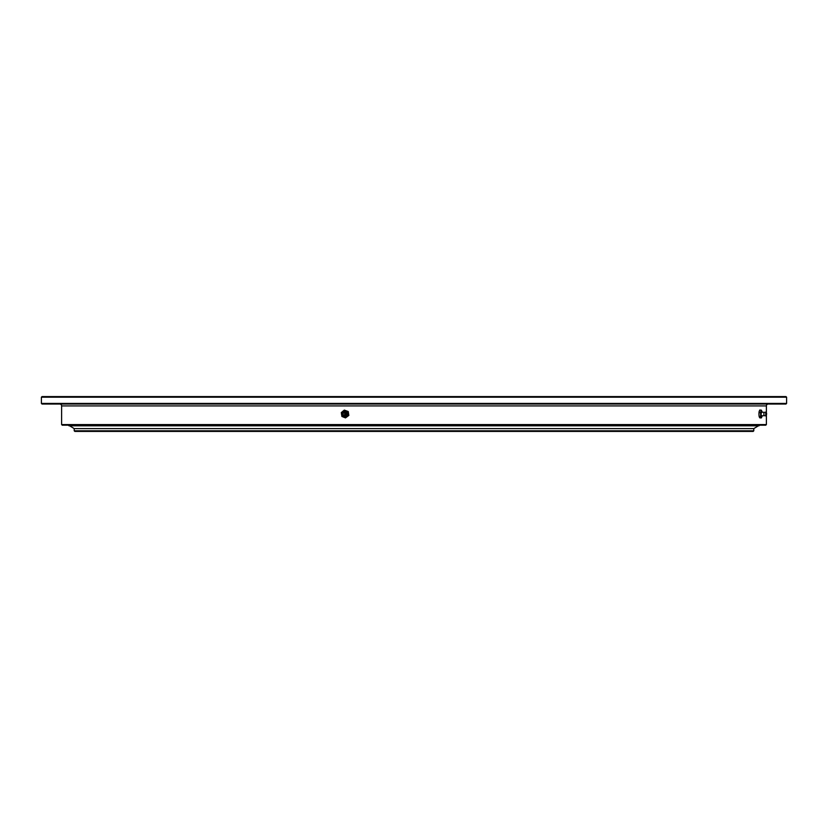 <?xml version="1.0" encoding="UTF-8"?>
<svg xmlns="http://www.w3.org/2000/svg" width="828" height="828" viewBox="0 0 828 828"><rect width="100%" height="100%" fill="white"/><g stroke="black" fill="none" stroke-linecap="round" stroke-linejoin="round"><path stroke-width="1.24" d="M753.79 430.798L753.169 431.419L74.83 431.419L74.209 430.798L753.79 430.798L753.79 428.614L74.209 428.614L753.79 428.614L758.365 425.82M74.209 430.798L74.209 428.614L69.635 425.82M59.751 404.043A1.863 1.863 0 0 1 61.614 405.917L61.614 424.578L766.386 424.578L766.386 415.521M768.249 404.043A1.863 1.863 0 0 0 766.386 405.917L61.614 405.917M766.386 424.578L765.765 425.199L62.235 425.199L61.614 424.578M786.6 403.422L785.979 404.043L42.021 404.043L41.4 403.422L786.6 403.422L786.6 397.202L41.4 397.202L42.021 396.581L785.979 396.581L786.6 397.202M41.4 403.422L41.4 397.202M766.386 412.479L766.386 405.917M69.521 425.747L758.479 425.747M68.61 425.199A0.621 0.621 0 0 0 69.231 425.82L758.769 425.82A0.621 0.621 0 0 0 759.39 425.199M763.913 412.375L763.913 415.625L761.563 416.091L761.025 414.331L761.563 411.909L763.913 412.375M766.5 413.855L766.324 414.931L766.5 413.855M766.625 413.762L766.355 412.447L766.024 414.238L766.355 415.552L766.625 413.762M759.369 417.188L759.152 416.474L759.866 417.902L761.418 417.902L761.905 416.474M759.152 416.453A3.426 0.662 -90 0 1 759.121 416.298A3.426 0.662 -90 0 1 758.955 414.517L759.152 416.474L760.704 416.474L761.418 417.902M759.131 411.619A3.426 0.662 -90 0 0 759.121 411.702A3.426 0.662 -90 0 0 758.955 414.517L759.038 412.572L760.59 412.572L760.704 416.474M759.193 411.33L759.038 412.572L759.638 410.098L761.191 410.098L760.59 412.572M762.029 415.646A3.426 0.662 -90 0 1 761.936 416.287A3.426 0.662 -90 0 1 761.863 416.67A3.426 0.662 -90 0 1 761.201 417.188A3.426 0.662 -90 0 1 760.787 414.517A3.426 0.662 -90 0 1 761.025 411.33A3.426 0.662 -90 0 1 761.688 410.812L761.191 410.098M761.688 410.812A3.426 0.662 -90 0 1 761.936 411.713A3.426 0.662 -90 0 1 762.029 412.354M61.614 415.521L61.614 412.479M344.821 413.855A0.931 0.911 90 0 1 343.92 414.931A0.931 0.911 90 0 1 343.009 414.145A0.931 0.911 90 0 1 343.92 413.068A0.931 0.911 90 0 1 344.821 413.855M345.421 413.762A1.552 1.521 -90 0 0 343.682 412.468A1.552 1.521 -90 0 0 342.409 414.238A1.552 1.521 -90 0 0 344.148 415.532A1.552 1.521 -90 0 0 345.421 413.762M344.075 411.982A2.173 2.132 90 0 1 346.207 415.708A2.173 2.132 90 0 1 344.075 416.018M344.324 410.098L348.246 411.526L348.836 415.428L347.936 411.526L344.324 410.098L341.302 412.572L341.902 416.474L345.504 417.902L348.526 415.428M348.836 415.428L345.504 417.902M341.571 414.517A3.426 3.353 90 0 1 346.104 410.812A3.426 3.353 90 0 1 346.994 416.67A3.426 3.353 90 0 1 341.571 414.517M766.355 412.447L765.724 412.147L765.724 415.853L763.902 415.625M345.845 413.721A1.853 1.822 -90 0 0 343.765 412.168A1.853 1.822 -90 0 0 342.243 414.279A1.853 1.822 -90 0 0 344.324 415.832A1.853 1.822 -90 0 0 345.845 413.721M763.902 412.375L765.724 412.147M766.355 415.552L765.724 415.853M342.192 414.3C343.134 411.526 344.458 411.33 346.176 413.7C345.235 416.474 343.91 416.67 342.192 414.3"/></g></svg>
